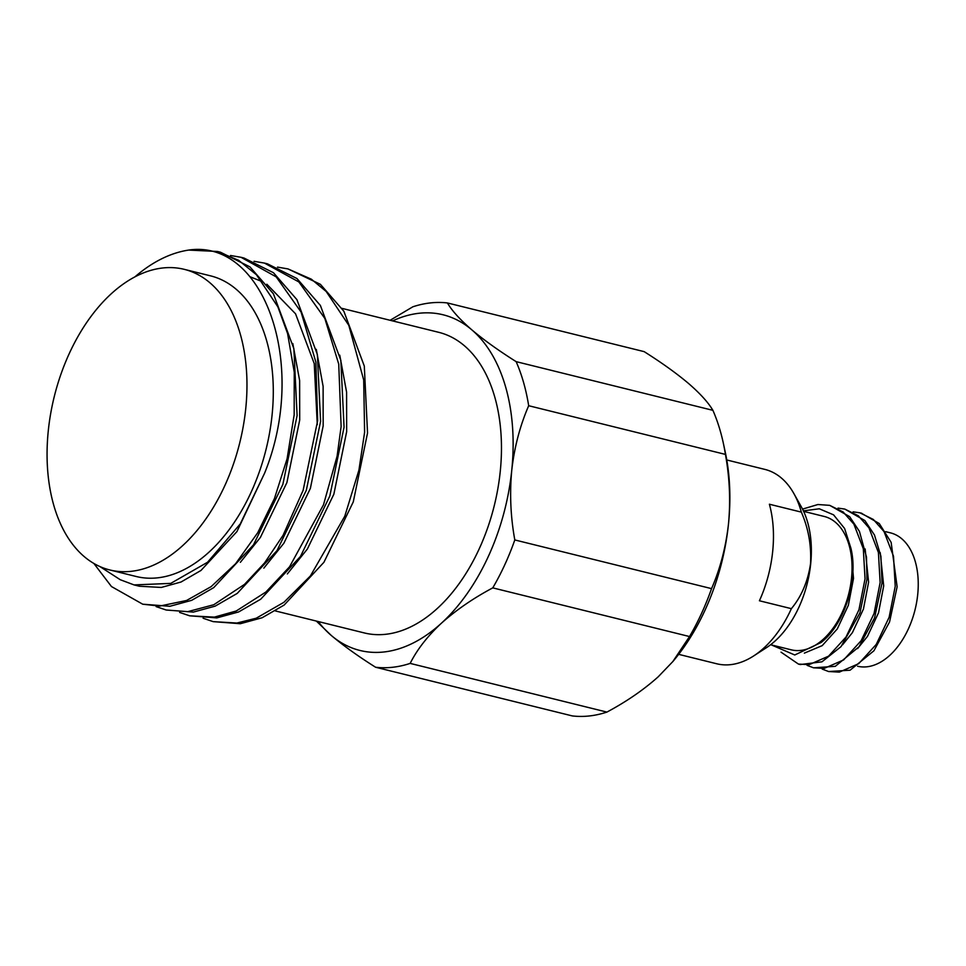 <?xml version="1.0" encoding="UTF-8"?>
<svg xmlns="http://www.w3.org/2000/svg" width="966" height="966" viewBox="0 0 966 966"><rect width="100%" height="100%" fill="white"/><g stroke="black" fill="none" stroke-linecap="round" stroke-linejoin="round"><path stroke-width="1.45" d="M885.701 531.674L890.41 532.846A68.683 42.395 103.9 0 1 917.7 594.645A68.683 42.395 103.9 0 1 857.591 666.238M781.035 652.159L798.435 664.077L809.134 664.644L828.526 656.192L846.059 636.956L858.943 609.8L865.041 578.851L863.314 548.773L853.859 524.103L843.137 511.98L829.697 505.351L817.936 504.518L802.529 509.106M798.435 664.077L800.319 664.548L821.957 661.819L841 646.665L859.957 612.842L866.937 579.322L866.478 557.08L859.45 531.433L849.621 516.629L829.697 505.351M807.129 665.369L813.529 667.808L824.227 668.387L843.62 659.935L861.153 640.687L874.037 613.543L880.135 582.583L878.408 552.504L868.953 527.847L858.231 515.723L844.791 509.082L838.029 508.116M813.529 667.808L835.288 666.335L859.076 646.725L874.58 617.878L882.03 583.053L880.895 556.211L874.484 535.031L864.896 520.565L844.791 509.082M822.223 669.1L828.623 671.539L839.321 672.119L858.714 663.666L876.247 644.419L889.131 617.274L895.228 586.314L893.502 556.235L884.047 531.578L873.324 519.454L859.885 512.813L853.123 511.847M828.623 671.539L850.092 670.199L873.916 650.782L889.553 621.971L897.124 586.785L891.135 542.349L879.277 523.548L861.261 513.151M803.627 511.364L824.215 516.46A68.683 42.395 103.9 0 1 851.505 578.272A68.683 42.395 103.9 0 1 791.214 649.816L770.627 644.72M342.036 308.383L438.709 332.316A154.85 95.574 103.9 0 1 500.231 471.637A154.85 95.574 103.9 0 1 364.315 632.935L275.382 610.935M277.52 267.111L287.977 268.91L311.354 279.186L326.194 291.478L348.811 325.337L363.699 379.988L364.605 432.285L358.929 470.128L344.79 516.206L310.4 575.941L283.883 602.313L256.231 618.216L236.875 623.046L213.16 621.633L203.089 618.24M287.977 268.91L320.41 284.33L343.86 311.245L364.303 366.09L367.539 433.01L353.278 501.885L323.936 562.272L284.185 605.03L262.136 617.745L240.305 623.722L213.148 621.633M134.914 276.868A180.183 111.211 103.9 0 1 188.708 250.073L217.531 251.486L238.65 260.325L256.437 274.742L277.894 306.886L287.578 333.536L294.256 372.188L294.171 414.861L287.095 458.765L274.465 498.492L257.753 532.689L235.595 563.733L211.143 586.628L186.583 600.478L159.668 606.08L142.714 604.197L111.464 586.543L93.895 563.48M217.531 251.486L220.465 252.211L249.977 266.894L273.414 293.821L293.869 348.666L297.105 415.585L282.845 484.449L253.503 544.836L213.752 587.606L191.691 600.321L169.871 606.286L142.714 604.197M230.548 255.495L241.017 257.294L276.204 276.88L301.078 312.054L315.846 362.033L317.645 420.669L303.119 490.354L283.05 535.345L264.599 562.876L244.495 584.394L213.8 604.728L187.778 611.647L166.188 610.017L156.13 606.612M241.017 257.294L243.951 258.019L273.45 272.714L296.9 299.629L317.355 354.474L320.579 421.393L306.331 490.269L276.976 550.644L237.225 593.414L215.176 606.129L193.345 612.094L166.2 610.005M254.046 261.303L264.491 263.102L298.868 281.939L324.842 318.466L338.74 364.158L341.131 426.477L337.098 456.169L323.489 504.82L289.559 566.788L265.904 592.013L236.211 611.007L214.367 617.117L189.674 615.813L179.616 612.42M267.437 263.839L296.936 278.522L320.374 305.437L340.829 360.282L344.065 427.201L329.804 496.077L300.462 556.452L260.699 599.222L238.65 611.937L216.831 617.902L189.674 615.813M48.3 430.631A154.85 95.574 103.9 0 1 184.216 269.333A154.85 95.574 103.9 0 1 245.738 408.666A154.85 95.574 103.9 0 1 109.822 569.964A154.85 95.574 103.9 0 1 48.3 430.631M184.216 269.333L210.54 275.853A154.85 95.574 103.9 0 1 272.062 415.187A154.85 95.574 103.9 0 1 136.146 576.485L109.822 569.964M726.77 459.973L764.843 469.391A100.126 61.8 103.9 0 1 793.847 493.517L801.321 506.836A86.795 53.577 103.9 0 1 810.667 564.023A86.795 53.577 103.9 0 1 766.473 647.655L753.649 655.95A100.126 61.8 103.9 0 1 716.748 663.775L678.663 654.344M793.847 493.517A100.126 61.8 103.9 0 1 801.345 512.125C808.47 528.474 811.525 545.73 810.51 563.903C807.817 581.629 801.442 596.553 791.371 608.665A100.126 61.8 103.9 0 1 753.649 655.95M801.345 512.125L769.395 504.228A100.126 61.8 103.9 0 1 772.667 551.574A100.126 61.8 103.9 0 1 759.421 600.767L791.371 608.665M390.107 320.289L412.844 306.802A186.003 114.797 103.9 0 1 447.415 302.95C451.931 310.69 460.058 319.649 471.794 329.829A172.914 106.731 103.9 0 1 511.751 470.357A172.914 106.731 103.9 0 1 441.474 623.155A172.914 106.731 103.9 0 1 331.241 635.423A172.914 106.731 103.9 0 1 318.212 621.536M392.607 320.905A172.914 106.731 103.9 0 1 471.794 329.829C483.737 339.911 498.516 350.513 516.146 361.646A186.003 114.797 103.9 0 1 528.68 405.72C519.986 425.789 514.335 447.343 511.751 470.357C509.577 493.554 510.591 516.75 514.806 539.946A186.003 114.797 103.9 0 1 492.769 587.871C473.243 598.28 456.145 610.053 441.474 623.155C427.54 636.123 417.107 649.538 410.164 663.4A186.003 114.797 103.9 0 1 375.593 667.24C358.265 656.337 343.485 645.723 331.241 635.423L316.341 621.066M447.415 302.95L644.165 351.636C661.674 362.685 676.466 373.287 688.529 383.454C700.145 393.512 708.271 402.472 712.896 410.333A186.003 114.797 103.9 0 1 723.389 443.442A186.003 114.797 103.9 0 1 725.43 454.406C729.644 477.711 730.67 500.907 728.485 523.995A172.914 106.731 103.9 0 1 673.761 660.466A172.914 106.731 103.9 0 1 672.674 661.758M375.593 667.24L572.343 715.927A186.003 114.797 103.9 0 0 606.914 712.087L410.164 663.4M492.769 587.871L689.519 636.546L672.831 661.565L658.208 676.792C643.754 689.748 626.656 701.521 606.914 712.087M723.389 443.442L725.285 452.269A172.914 106.731 103.9 0 1 728.485 523.995C725.852 547.191 720.213 568.732 711.556 588.632A186.003 114.797 103.9 0 1 689.519 636.546M711.556 588.632L514.806 539.946M528.68 405.72L725.43 454.406M712.896 410.333L516.146 361.646M771.291 644.89L794.764 654.984L821.197 642.45C844.55 624.422 858.665 579.54 850.901 548.205L844.598 528.474L833.586 514.854L819.313 508.792L803.386 510.857M99.86 566.535L120.255 579.721L134.057 584.913L170.753 583.392L207.569 562.236L240.28 523.898L264.587 473.195C308.818 364.496 263.754 238.952 188.708 250.073M249.965 276.711L262.595 281.806M266.833 284.221L295.548 313.805L314.24 363.614L317.283 424.726M264.587 473.195L236.924 531.602L200.976 570.459L181.028 582.015L161.286 587.449L139.37 586.229L134.057 584.913M292.807 343.558L299.629 380.519L299.702 420.029L286.902 482.577L260.397 537.422L240.377 562.309M316.293 349.366L323.115 386.34L323.175 425.849L310.376 488.385L283.871 543.23L263.851 568.117M339.766 355.174L346.589 392.148L346.661 431.657L333.862 494.194L307.357 549.038L287.337 573.925M857.603 648.584L867.48 636.377L878.529 612.794L883.697 585.915L880.243 552.709M842.581 644.781L852.386 632.645L863.435 609.063L868.603 582.172L865.15 548.966M804.34 653.125L822.199 645.638L837.293 628.914L848.341 605.332L853.509 578.441L850.901 548.205M859.885 512.813L861.781 513.284M264.491 263.102L267.425 263.827M673.761 660.466L672.843 661.565"/></g></svg>
